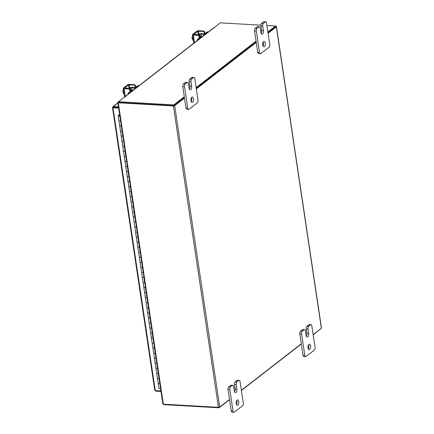 <?xml version="1.0" encoding="UTF-8"?>
<svg xmlns="http://www.w3.org/2000/svg" width="434" height="434" viewBox="0 0 434 434"><rect width="100%" height="100%" fill="white"/><g stroke="black" fill="none" stroke-linecap="round" stroke-linejoin="round"><path stroke-width="0.65" d="M120.023 126.077A1.356 0.467 171.5 0 1 119.686 125.833A1.356 0.467 -8.5 0 0 120.386 126.131A1.356 0.467 -8.5 0 0 121.325 126.05A1.356 0.467 171.5 0 1 120.023 126.077M119.849 125.567A1.356 0.467 -8.5 0 0 119.686 125.833L118.932 120.788A1.356 0.467 -8.5 0 0 119.269 121.026A1.356 0.467 -8.5 0 0 120.571 121.005A1.356 0.467 171.5 0 1 119.632 121.081A1.356 0.467 171.5 0 1 118.932 120.788L118.178 115.737A1.356 0.467 -8.5 0 0 118.878 116.035A1.356 0.467 -8.5 0 0 119.817 115.954M121.531 136.173A1.356 0.467 171.5 0 1 121.195 135.929A1.356 0.467 -8.5 0 0 121.894 136.227A1.356 0.467 -8.5 0 0 122.838 136.146A1.356 0.467 171.5 0 1 121.531 136.173M121.357 135.663A1.356 0.467 -8.5 0 0 121.195 135.929L120.44 130.884A1.356 0.467 -8.5 0 0 120.777 131.122A1.356 0.467 -8.5 0 0 122.084 131.101A1.356 0.467 171.5 0 1 121.14 131.177A1.356 0.467 171.5 0 1 120.44 130.884L119.686 125.833M123.039 146.269A1.356 0.467 171.5 0 1 122.703 146.025A1.356 0.467 -8.5 0 0 123.408 146.323A1.356 0.467 -8.5 0 0 124.346 146.242A1.356 0.467 171.5 0 1 123.039 146.269M122.865 145.759A1.356 0.467 -8.5 0 0 122.703 146.025L121.949 140.979A1.356 0.467 -8.5 0 0 122.285 141.218A1.356 0.467 -8.5 0 0 123.592 141.196A1.356 0.467 171.5 0 1 122.654 141.272A1.356 0.467 171.5 0 1 121.949 140.979L121.195 135.929M124.547 156.365A1.356 0.467 171.5 0 1 124.211 156.121A1.356 0.467 -8.5 0 0 124.916 156.419A1.356 0.467 -8.5 0 0 125.855 156.338A1.356 0.467 171.5 0 1 124.547 156.365M124.374 155.855A1.356 0.467 -8.5 0 0 124.211 156.121L123.457 151.075A1.356 0.467 -8.5 0 0 123.793 151.314A1.356 0.467 -8.5 0 0 125.1 151.292A1.356 0.467 171.5 0 1 124.162 151.368A1.356 0.467 171.5 0 1 123.457 151.075L122.703 146.025M126.055 166.461A1.356 0.467 171.5 0 1 125.719 166.217A1.356 0.467 -8.5 0 0 126.424 166.515A1.356 0.467 -8.5 0 0 127.363 166.434A1.356 0.467 171.5 0 1 126.055 166.461M125.882 165.951A1.356 0.467 -8.5 0 0 125.719 166.217L124.965 161.171A1.356 0.467 -8.5 0 0 125.301 161.415A1.356 0.467 -8.5 0 0 126.609 161.388A1.356 0.467 171.5 0 1 125.67 161.464A1.356 0.467 171.5 0 1 124.965 161.171L124.211 156.121M127.569 176.557A1.356 0.467 171.5 0 1 127.233 176.312A1.356 0.467 -8.5 0 0 127.932 176.611A1.356 0.467 -8.5 0 0 128.871 176.529A1.356 0.467 171.5 0 1 127.569 176.557M127.39 176.047A1.356 0.467 -8.5 0 0 127.233 176.312L126.478 171.267A1.356 0.467 -8.5 0 0 126.815 171.511A1.356 0.467 -8.5 0 0 128.117 171.484A1.356 0.467 171.5 0 1 127.178 171.56A1.356 0.467 171.5 0 1 126.478 171.267L125.719 166.217M129.077 186.653A1.356 0.467 171.5 0 1 128.741 186.408A1.356 0.467 -8.5 0 0 129.44 186.707A1.356 0.467 -8.5 0 0 130.379 186.631A1.356 0.467 171.5 0 1 129.077 186.653M128.898 186.143A1.356 0.467 -8.5 0 0 128.741 186.408L127.987 181.363A1.356 0.467 -8.5 0 0 128.323 181.607A1.356 0.467 -8.5 0 0 129.625 181.58A1.356 0.467 171.5 0 1 128.686 181.656A1.356 0.467 171.5 0 1 127.987 181.363L127.233 176.312M130.585 196.748A1.356 0.467 171.5 0 1 130.249 196.504A1.356 0.467 -8.5 0 0 130.949 196.803A1.356 0.467 -8.5 0 0 131.887 196.727A1.356 0.467 171.5 0 1 130.585 196.748M130.406 196.239A1.356 0.467 -8.5 0 0 130.249 196.504L129.495 191.459A1.356 0.467 -8.5 0 0 129.831 191.703A1.356 0.467 -8.5 0 0 131.133 191.676A1.356 0.467 171.5 0 1 130.195 191.757A1.356 0.467 171.5 0 1 129.495 191.459L128.741 186.408M132.093 206.844A1.356 0.467 171.5 0 1 131.757 206.606A1.356 0.467 -8.5 0 0 132.457 206.899A1.356 0.467 -8.5 0 0 133.401 206.823A1.356 0.467 171.5 0 1 132.093 206.844M131.92 206.334A1.356 0.467 -8.5 0 0 131.757 206.606L131.003 201.555A1.356 0.467 -8.5 0 0 131.339 201.799A1.356 0.467 -8.5 0 0 132.647 201.772A1.356 0.467 171.5 0 1 131.703 201.853A1.356 0.467 171.5 0 1 131.003 201.555L130.249 196.504M133.601 216.94A1.356 0.467 171.5 0 1 133.265 216.702A1.356 0.467 -8.5 0 0 133.97 216.995A1.356 0.467 -8.5 0 0 134.909 216.919A1.356 0.467 171.5 0 1 133.601 216.94M133.428 216.43A1.356 0.467 -8.5 0 0 133.265 216.702L132.511 211.651A1.356 0.467 -8.5 0 0 132.847 211.895A1.356 0.467 -8.5 0 0 134.155 211.868A1.356 0.467 171.5 0 1 133.211 211.949A1.356 0.467 171.5 0 1 132.511 211.651L131.757 206.606M135.11 227.036A1.356 0.467 171.5 0 1 134.773 226.798A1.356 0.467 -8.5 0 0 135.479 227.09A1.356 0.467 -8.5 0 0 136.417 227.015A1.356 0.467 171.5 0 1 135.11 227.036M134.936 226.526A1.356 0.467 -8.5 0 0 134.773 226.798L134.019 221.747A1.356 0.467 -8.5 0 0 134.356 221.991A1.356 0.467 -8.5 0 0 135.663 221.964A1.356 0.467 171.5 0 1 134.724 222.045A1.356 0.467 171.5 0 1 134.019 221.747L133.265 216.702M136.618 237.138A1.356 0.467 171.5 0 1 136.281 236.893A1.356 0.467 -8.5 0 0 136.987 237.186A1.356 0.467 -8.5 0 0 137.925 237.11A1.356 0.467 171.5 0 1 136.618 237.138M136.444 236.622A1.356 0.467 -8.5 0 0 136.281 236.893L135.527 231.843A1.356 0.467 -8.5 0 0 135.864 232.087A1.356 0.467 -8.5 0 0 137.171 232.06A1.356 0.467 171.5 0 1 136.233 232.141A1.356 0.467 171.5 0 1 135.527 231.843L134.773 226.798M138.131 247.234A1.356 0.467 171.5 0 1 137.795 246.989A1.356 0.467 -8.5 0 0 138.495 247.282A1.356 0.467 -8.5 0 0 139.433 247.206A1.356 0.467 171.5 0 1 138.131 247.234M137.952 246.718A1.356 0.467 -8.5 0 0 137.795 246.989L137.035 241.939A1.356 0.467 -8.5 0 0 137.372 242.183A1.356 0.467 -8.5 0 0 138.679 242.156A1.356 0.467 171.5 0 1 137.741 242.237A1.356 0.467 171.5 0 1 137.035 241.939L136.281 236.893M139.639 257.329A1.356 0.467 171.5 0 1 139.303 257.085A1.356 0.467 -8.5 0 0 140.003 257.378A1.356 0.467 -8.5 0 0 140.941 257.302A1.356 0.467 171.5 0 1 139.639 257.329M139.46 256.814A1.356 0.467 -8.5 0 0 139.303 257.085L138.549 252.035A1.356 0.467 -8.5 0 0 138.885 252.279A1.356 0.467 -8.5 0 0 140.187 252.252A1.356 0.467 171.5 0 1 139.249 252.333A1.356 0.467 171.5 0 1 138.549 252.035L137.795 246.989M141.148 267.425A1.356 0.467 171.5 0 1 140.811 267.181A1.356 0.467 -8.5 0 0 141.511 267.48A1.356 0.467 -8.5 0 0 142.45 267.398A1.356 0.467 171.5 0 1 141.148 267.425M140.969 266.91A1.356 0.467 -8.5 0 0 140.811 267.181L140.057 262.131A1.356 0.467 -8.5 0 0 140.394 262.375A1.356 0.467 -8.5 0 0 141.696 262.348A1.356 0.467 171.5 0 1 140.757 262.429A1.356 0.467 171.5 0 1 140.057 262.131L139.303 257.085M142.656 277.521A1.356 0.467 171.5 0 1 142.319 277.277A1.356 0.467 -8.5 0 0 143.019 277.576A1.356 0.467 -8.5 0 0 143.963 277.494A1.356 0.467 171.5 0 1 142.656 277.521M142.482 277.006A1.356 0.467 -8.5 0 0 142.319 277.277L141.565 272.226A1.356 0.467 -8.5 0 0 141.902 272.471A1.356 0.467 -8.5 0 0 143.204 272.449A1.356 0.467 171.5 0 1 142.265 272.525A1.356 0.467 171.5 0 1 141.565 272.226L140.811 267.181M144.164 287.617A1.356 0.467 171.5 0 1 143.828 287.373A1.356 0.467 -8.5 0 0 144.533 287.671A1.356 0.467 -8.5 0 0 145.471 287.59A1.356 0.467 171.5 0 1 144.164 287.617M143.99 287.107A1.356 0.467 -8.5 0 0 143.828 287.373L143.074 282.328A1.356 0.467 -8.5 0 0 143.41 282.567A1.356 0.467 -8.5 0 0 144.717 282.545A1.356 0.467 171.5 0 1 143.773 282.621A1.356 0.467 171.5 0 1 143.074 282.328L142.319 277.277M145.672 297.713A1.356 0.467 171.5 0 1 145.336 297.469A1.356 0.467 -8.5 0 0 146.041 297.767A1.356 0.467 -8.5 0 0 146.98 297.686A1.356 0.467 171.5 0 1 145.672 297.713M145.498 297.203A1.356 0.467 -8.5 0 0 145.336 297.469L144.582 292.424A1.356 0.467 -8.5 0 0 144.918 292.662A1.356 0.467 -8.5 0 0 146.225 292.641A1.356 0.467 171.5 0 1 145.287 292.717A1.356 0.467 171.5 0 1 144.582 292.424L143.828 287.373M147.18 307.809A1.356 0.467 171.5 0 1 146.844 307.565A1.356 0.467 -8.5 0 0 147.549 307.863A1.356 0.467 -8.5 0 0 148.488 307.782A1.356 0.467 171.5 0 1 147.18 307.809M147.007 307.299A1.356 0.467 -8.5 0 0 146.844 307.565L146.09 302.52A1.356 0.467 -8.5 0 0 146.426 302.758A1.356 0.467 -8.5 0 0 147.734 302.737A1.356 0.467 171.5 0 1 146.795 302.813A1.356 0.467 171.5 0 1 146.09 302.52L145.336 297.469M148.694 317.905A1.356 0.467 171.5 0 1 148.357 317.661A1.356 0.467 -8.5 0 0 149.057 317.959A1.356 0.467 -8.5 0 0 149.996 317.878A1.356 0.467 171.5 0 1 148.694 317.905M148.515 317.395A1.356 0.467 -8.5 0 0 148.357 317.661L147.598 312.616A1.356 0.467 -8.5 0 0 147.934 312.854A1.356 0.467 -8.5 0 0 149.242 312.833A1.356 0.467 171.5 0 1 148.303 312.909A1.356 0.467 171.5 0 1 147.598 312.616L146.844 307.565M150.202 328.001A1.356 0.467 171.5 0 1 149.866 327.757A1.356 0.467 -8.5 0 0 150.565 328.055A1.356 0.467 -8.5 0 0 151.504 327.974A1.356 0.467 171.5 0 1 150.202 328.001M150.023 327.491A1.356 0.467 -8.5 0 0 149.866 327.757L149.112 322.712A1.356 0.467 -8.5 0 0 149.448 322.956A1.356 0.467 -8.5 0 0 150.75 322.929A1.356 0.467 171.5 0 1 149.811 323.004A1.356 0.467 171.5 0 1 149.112 322.712L148.357 317.661M151.71 338.097A1.356 0.467 171.5 0 1 151.374 337.853A1.356 0.467 -8.5 0 0 152.074 338.151A1.356 0.467 -8.5 0 0 153.012 338.07A1.356 0.467 171.5 0 1 151.71 338.097M151.531 337.587A1.356 0.467 -8.5 0 0 151.374 337.853L150.62 332.807A1.356 0.467 -8.5 0 0 150.956 333.052A1.356 0.467 -8.5 0 0 152.258 333.024A1.356 0.467 171.5 0 1 151.32 333.1A1.356 0.467 171.5 0 1 150.62 332.807L149.866 327.757M153.218 348.193A1.356 0.467 171.5 0 1 152.882 347.949A1.356 0.467 -8.5 0 0 153.582 348.247A1.356 0.467 -8.5 0 0 154.526 348.171A1.356 0.467 171.5 0 1 153.218 348.193M153.045 347.683A1.356 0.467 -8.5 0 0 152.882 347.949L152.128 342.903A1.356 0.467 -8.5 0 0 152.464 343.148A1.356 0.467 -8.5 0 0 153.766 343.12A1.356 0.467 171.5 0 1 152.828 343.196A1.356 0.467 171.5 0 1 152.128 342.903L151.374 337.853M154.726 358.289A1.356 0.467 171.5 0 1 154.39 358.05A1.356 0.467 -8.5 0 0 155.09 358.343A1.356 0.467 -8.5 0 0 156.034 358.267A1.356 0.467 171.5 0 1 154.726 358.289M154.553 357.779A1.356 0.467 -8.5 0 0 154.39 358.05L153.636 352.999A1.356 0.467 -8.5 0 0 153.972 353.243A1.356 0.467 -8.5 0 0 155.28 353.216A1.356 0.467 171.5 0 1 154.336 353.298A1.356 0.467 171.5 0 1 153.636 352.999L152.882 347.949M156.235 368.385A1.356 0.467 171.5 0 1 155.898 368.146A1.356 0.467 -8.5 0 0 156.603 368.439A1.356 0.467 -8.5 0 0 157.542 368.363A1.356 0.467 171.5 0 1 156.235 368.385M156.061 367.875A1.356 0.467 -8.5 0 0 155.898 368.146L155.144 363.095A1.356 0.467 -8.5 0 0 155.481 363.339A1.356 0.467 -8.5 0 0 156.788 363.312A1.356 0.467 171.5 0 1 155.849 363.394A1.356 0.467 171.5 0 1 155.144 363.095L154.39 358.05M157.743 378.481A1.356 0.467 171.5 0 1 157.406 378.242A1.356 0.467 -8.5 0 0 158.112 378.535A1.356 0.467 -8.5 0 0 159.05 378.459A1.356 0.467 171.5 0 1 157.743 378.481M157.569 377.971A1.356 0.467 -8.5 0 0 157.406 378.242L156.652 373.191A1.356 0.467 -8.5 0 0 156.989 373.435A1.356 0.467 -8.5 0 0 158.296 373.408A1.356 0.467 171.5 0 1 157.358 373.49A1.356 0.467 171.5 0 1 156.652 373.191L155.898 368.146M157.406 378.242L158.16 383.287A1.356 0.467 -8.5 0 0 158.497 383.531A1.356 0.467 -8.5 0 0 159.804 383.504A1.356 0.467 171.5 0 1 158.866 383.585A1.356 0.467 171.5 0 1 158.16 383.287L158.915 388.338A1.356 0.467 -8.5 0 0 159.251 388.576A1.356 0.467 -8.5 0 0 160.558 388.555M119.665 114.929L118.851 115.634L119.784 115.715M119.583 115.759L119.513 115.07A1.356 0.467 -8.5 0 1 119.681 115.048M119.6 114.489L118.336 115.466A1.356 0.467 -8.5 0 0 118.178 115.737M308.498 344.921A2.718 1.329 -86.7 0 1 308.775 345.887A2.718 1.329 -86.7 0 1 308.265 348.947M307.988 347.976A2.718 1.329 -86.7 0 1 309.426 344.271A2.718 1.329 -86.7 0 1 310.549 345.99A2.718 1.329 -86.7 0 1 309.111 349.695A2.718 1.329 -86.7 0 1 307.988 347.976M306.377 336.323A2.718 1.329 93.3 0 0 306.887 333.269L306.23 328.874A2.061 1.009 -86.7 0 1 306.919 326.2L308.813 324.73A2.061 1.009 -86.7 0 1 309.22 324.589L310.999 324.692A2.061 1.009 93.3 0 0 310.592 324.833L308.813 324.73M306.919 326.2L308.693 326.303L310.592 324.833M310.999 324.692A2.061 1.009 93.3 0 1 311.856 325.994L315.051 347.401A2.061 1.009 93.3 0 1 314.368 350.075L306.062 356.515A2.061 1.009 93.3 0 1 305.655 356.656L303.876 356.553A2.061 1.009 -86.7 0 1 303.019 355.245L299.823 333.844A2.061 1.009 -86.7 0 1 300.507 331.169L302.406 329.699A2.061 1.009 -86.7 0 1 302.813 329.558L304.592 329.661A2.061 1.009 93.3 0 0 304.185 329.802L302.406 329.699M300.507 331.169L302.286 331.272L304.185 329.802M303.019 355.245L304.798 355.348L301.597 333.947L299.823 333.844M302.286 331.272A2.061 1.009 93.3 0 0 301.597 333.947M304.798 355.348A2.061 1.009 93.3 0 0 305.655 356.656M308.693 326.303A2.061 1.009 93.3 0 0 308.01 328.977L306.23 328.874M304.592 329.661A2.061 1.009 93.3 0 1 305.444 330.963L306.1 335.357A2.718 1.329 93.3 0 0 307.229 337.072A2.718 1.329 93.3 0 0 308.666 333.366L308.01 328.977M263.226 42.033A2.718 1.329 -86.7 0 1 263.509 42.999A2.718 1.329 -86.7 0 1 262.999 46.058M262.722 45.087A2.718 1.329 -86.7 0 1 264.16 41.382A2.718 1.329 -86.7 0 1 265.282 43.102A2.718 1.329 -86.7 0 1 263.845 46.807A2.718 1.329 -86.7 0 1 262.722 45.087M261.111 33.434A2.718 1.329 93.3 0 0 261.621 30.38L260.964 25.986A2.061 1.009 -86.7 0 1 261.653 23.311L263.546 21.841A2.061 1.009 -86.7 0 1 263.953 21.7L265.733 21.803A2.061 1.009 93.3 0 0 265.326 21.944L263.546 21.841M261.653 23.311L263.427 23.414L265.326 21.944M265.733 21.803A2.061 1.009 93.3 0 1 266.584 23.11L269.785 44.512A2.061 1.009 93.3 0 1 269.096 47.187L260.791 53.626A2.061 1.009 93.3 0 1 260.389 53.767L258.61 53.664A2.061 1.009 -86.7 0 1 257.753 52.357L254.557 30.955A2.061 1.009 -86.7 0 1 255.241 28.281L257.14 26.81A2.061 1.009 -86.7 0 1 257.546 26.669L259.32 26.772A2.061 1.009 93.3 0 0 258.919 26.913L257.14 26.81M255.241 28.281L257.02 28.384L258.919 26.913M257.753 52.357L259.532 52.46L256.331 31.058L254.557 30.955M257.02 28.384A2.061 1.009 93.3 0 0 256.331 31.058M259.532 52.46A2.061 1.009 93.3 0 0 260.389 53.767M263.427 23.414A2.061 1.009 93.3 0 0 262.744 26.089L260.964 25.986M259.32 26.772A2.061 1.009 93.3 0 1 260.178 28.074L260.834 32.469A2.718 1.329 93.3 0 0 261.962 34.188A2.718 1.329 93.3 0 0 263.4 30.483L262.744 26.089M236.72 400.566A2.718 1.329 -86.7 0 1 236.997 401.531A2.718 1.329 -86.7 0 1 236.487 404.591M236.21 403.62A2.718 1.329 -86.7 0 1 237.648 399.915A2.718 1.329 -86.7 0 1 238.771 401.634A2.718 1.329 -86.7 0 1 237.333 405.34A2.718 1.329 -86.7 0 1 236.21 403.62M234.599 391.967A2.718 1.329 93.3 0 0 235.109 388.913L234.452 384.519A2.061 1.009 -86.7 0 1 235.141 381.844L237.035 380.374A2.061 1.009 -86.7 0 1 237.441 380.233L239.221 380.336A2.061 1.009 93.3 0 0 238.814 380.477L237.035 380.374M235.141 381.844L236.921 381.947L238.814 380.477M239.221 380.336A2.061 1.009 93.3 0 1 240.078 381.643L243.273 403.045A2.061 1.009 93.3 0 1 242.59 405.719L234.284 412.159A2.061 1.009 93.3 0 1 233.877 412.3L232.098 412.197A2.061 1.009 -86.7 0 1 231.241 410.889L228.045 389.488A2.061 1.009 -86.7 0 1 228.729 386.813L230.628 385.343A2.061 1.009 -86.7 0 1 231.034 385.202L232.814 385.305A2.061 1.009 93.3 0 0 232.407 385.446L230.628 385.343M228.729 386.813L230.508 386.916L232.407 385.446M231.241 410.889L233.02 410.993L229.819 389.591L228.045 389.488M230.508 386.916A2.061 1.009 93.3 0 0 229.819 389.591M233.02 410.993A2.061 1.009 93.3 0 0 233.877 412.3M236.921 381.947A2.061 1.009 93.3 0 0 236.232 384.622L234.452 384.519M232.814 385.305A2.061 1.009 93.3 0 1 233.666 386.607L234.322 391.001A2.718 1.329 93.3 0 0 235.45 392.721A2.718 1.329 93.3 0 0 236.888 389.016L236.232 384.622M191.454 97.677A2.718 1.329 -86.7 0 1 191.73 98.643A2.718 1.329 -86.7 0 1 191.22 101.702M190.944 100.731A2.718 1.329 -86.7 0 1 192.381 97.026A2.718 1.329 -86.7 0 1 193.504 98.746A2.718 1.329 -86.7 0 1 192.067 102.451A2.718 1.329 -86.7 0 1 190.944 100.731M189.332 89.078A2.718 1.329 93.3 0 0 189.842 86.024L189.186 81.63A2.061 1.009 -86.7 0 1 189.875 78.955L191.768 77.485A2.061 1.009 -86.7 0 1 192.175 77.344L193.955 77.447A2.061 1.009 93.3 0 0 193.548 77.588L191.768 77.485M189.875 78.955L191.649 79.059L193.548 77.588M193.955 77.447A2.061 1.009 93.3 0 1 194.806 78.755L198.007 100.156A2.061 1.009 93.3 0 1 197.318 102.831L189.012 109.27A2.061 1.009 93.3 0 1 188.611 109.411L186.832 109.308A2.061 1.009 -86.7 0 1 185.974 108.006L182.779 86.599A2.061 1.009 -86.7 0 1 183.463 83.925L185.361 82.455A2.061 1.009 -86.7 0 1 185.768 82.314L187.542 82.417A2.061 1.009 93.3 0 0 187.141 82.558L185.361 82.455M183.463 83.925L185.242 84.028L187.141 82.558M185.974 108.006L187.754 108.104L184.553 86.702L182.779 86.599M185.242 84.028A2.061 1.009 93.3 0 0 184.553 86.702M187.754 108.104A2.061 1.009 93.3 0 0 188.611 109.411M191.649 79.059A2.061 1.009 93.3 0 0 190.965 81.733L189.186 81.63M187.542 82.417A2.061 1.009 93.3 0 1 188.399 83.719L189.056 88.113A2.718 1.329 93.3 0 0 190.184 89.833A2.718 1.329 93.3 0 0 191.622 86.127L190.965 81.733M130.33 89.61A2.17 1.063 -86.7 0 1 130.336 89.605A2.17 1.063 -86.7 0 1 130.759 89.458A2.17 1.063 -86.7 0 1 131.54 90.31M128.046 94.183A1.302 0.64 -86.7 0 1 128.507 92.881L129.403 92.936L131.35 91.422A2.007 0.689 -8.5 0 0 131.589 91.026A2.007 0.689 -8.5 0 0 130.553 90.587L130.515 90.587M130.569 91.178A0.977 0.336 171.5 0 1 130.455 91.373L128.507 92.881M129.403 92.936A1.302 0.64 93.3 0 0 129.11 93.359M130.016 87.804A1.899 0.651 -8.5 0 1 132.354 87.337L134.578 87.467A0.977 0.336 171.5 0 0 135.891 87.158L137.838 85.65A1.302 0.64 -86.7 0 1 138.093 85.558L138.994 85.606A1.302 0.64 93.3 0 0 138.734 85.699L137.838 85.65M134.312 89.328L134.09 87.842L131.865 87.717L132.262 90.353M134.09 87.842A2.007 0.689 -8.5 0 0 136.786 87.207L138.734 85.699M129.533 88.726L130.699 87.993A0.868 0.298 171.5 0 1 131.865 87.717M130.677 87.842L129.777 87.787L128.757 88.579M132.484 90.744A1.356 0.667 -86.7 0 1 132.695 90.489A1.356 0.667 -86.7 0 1 132.934 90.397M123.489 89.182L122.871 90.766L122.882 92.252L123.885 92.312M122.844 91.01A2.382 1.166 93.3 0 0 122.833 91.731L123.864 93.961A2.745 1.34 -86.7 0 1 123.858 93.961M127.509 88.509A1.524 0.749 93.3 0 0 126.945 87.863A1.524 0.749 93.3 0 0 126.647 87.966A1.524 0.749 93.3 0 0 126.316 88.438M135.028 86.35A1.356 1.09 -127.8 0 0 133.656 85.021L134.144 84.641A1.356 1.09 52.2 0 1 135.517 85.97L135.028 86.35L135.24 87.771M134.144 84.641L129.701 84.386A1.573 0.537 -8.5 0 0 127.585 84.885L123.484 88.064A1.573 0.537 -8.5 0 0 123.294 88.373A1.573 0.537 -8.5 0 0 124.113 88.72L128.556 88.975L129.044 88.596L124.319 88.221L128.48 84.934L133.656 85.021M129.044 88.596A1.356 1.09 52.2 0 1 130.417 89.925L130.71 91.921M126.609 88.455A1.524 0.749 93.3 0 0 126.478 88.145M130.417 89.925L129.929 90.305L130.124 91.628M129.929 90.305A1.356 1.09 -127.8 0 0 128.556 88.975M135.517 85.97L135.706 87.267M199.542 35.951A2.17 1.063 -86.7 0 1 199.548 35.951A2.17 1.063 -86.7 0 1 199.976 35.8A2.17 1.063 -86.7 0 1 200.752 36.657M197.258 40.53A1.302 0.64 -86.7 0 1 197.72 39.223L198.62 39.277L200.568 37.763A2.007 0.689 -8.5 0 0 200.806 37.367A2.007 0.689 -8.5 0 0 199.765 36.928L199.727 36.928M199.786 37.519A0.977 0.336 171.5 0 1 199.667 37.715L197.72 39.223M198.62 39.277A1.302 0.64 93.3 0 0 198.322 39.706M199.228 34.145A1.899 0.651 -8.5 0 1 201.566 33.684L203.79 33.809A0.977 0.336 171.5 0 0 205.103 33.499L207.051 31.991A1.302 0.64 -86.7 0 1 207.306 31.899L208.206 31.953A1.302 0.64 93.3 0 0 207.951 32.04L207.051 31.991M203.524 35.669L203.302 34.188L201.083 34.058L201.474 36.695M203.302 34.188A2.007 0.689 -8.5 0 0 206.004 33.554L207.951 32.04M198.745 35.073L199.911 34.335A0.868 0.298 171.5 0 1 201.083 34.058M199.89 34.183L198.994 34.129L197.969 34.921M201.696 37.085A1.356 0.667 -86.7 0 1 201.913 36.83A1.356 0.667 -86.7 0 1 202.152 36.738L199.678 36.592M192.701 35.523L192.088 37.107L192.099 38.593L193.097 38.653M192.061 37.351A2.382 1.166 93.3 0 0 192.05 38.073A2.382 1.166 93.3 0 0 192.05 38.111L193.076 40.302M196.721 34.85A1.524 0.749 93.3 0 0 196.163 34.205A1.524 0.749 93.3 0 0 195.864 34.313A1.524 0.749 93.3 0 0 195.528 34.78M204.246 32.691A1.356 1.09 -127.8 0 0 202.873 31.362L203.362 30.982A1.356 1.09 52.2 0 1 204.729 32.311L204.246 32.691L204.457 34.112M203.362 30.982L198.913 30.727A1.573 0.537 -8.5 0 0 196.797 31.226L192.696 34.405A1.573 0.537 -8.5 0 0 192.512 34.715A1.573 0.537 -8.5 0 0 193.325 35.062L197.768 35.317L198.257 34.937L193.531 34.563L197.698 31.275L202.873 31.362M198.257 34.937A1.356 1.09 52.2 0 1 199.629 36.266L199.928 38.263M195.826 34.796A1.524 0.749 93.3 0 0 195.696 34.487M199.629 36.266L199.141 36.646L199.342 37.97M199.141 36.646A1.356 1.09 -127.8 0 0 197.768 35.317M204.729 32.311L204.924 33.608M160.916 390.931L155.28 390.605L154.9 390.22L155.871 391.153L155.79 390.638M155.871 391.153L160.992 391.446M117.858 102.836L112.883 106.693L113.334 106.558L113.339 107.442L112.634 107.399L113.014 107.806L113.399 107.513L118.601 107.811M118.46 106.851L113.334 106.558L112.634 107.399L113.014 107.806L118.65 108.131M118.569 107.605L113.502 107.312M184.488 98.057L174.685 105.657A0.955 0.325 -8.5 0 1 173.405 105.956L118.314 102.793L163.352 404.168A0.955 0.325 171.5 0 1 162.864 403.962L117.82 102.581A0.955 0.325 -8.5 0 1 117.934 102.391L118.493 101.957M275.639 26.447L275.948 26.463A0.955 0.325 -8.5 0 1 276.436 26.675L321.48 328.05A0.955 0.325 171.5 0 1 321.366 328.24L313.142 334.619M173.79 105.663L118.623 102.462M163.352 404.168L218.448 407.336A0.955 0.325 171.5 0 0 219.723 407.038L229.532 399.437M196.325 88.883L256.266 42.413M268.098 33.239L276.328 26.859A0.955 0.325 -8.5 0 0 276.436 26.675M301.31 343.793L241.364 390.264M173.98 105.614L184.412 97.531L173.909 105.668L173.801 104.914L184.298 96.777M196.244 88.357L256.19 41.886L196.244 88.357M267.908 31.953L275.574 26.013L275.688 26.767L268.022 32.707L275.633 26.794M117.82 102.581A0.955 0.325 -8.5 0 0 118.314 102.793M213.848 27.966L220.233 22.834L260.932 25.172M125.556 96.755L124.873 96.76L118.46 101.73L173.801 104.914M173.909 105.668L118.574 102.484L118.46 101.73M125.54 96.641L125.187 96.619A0.955 0.765 -127.8 0 0 124.737 96.749L213.3 28.091A0.955 0.765 52.2 0 1 213.75 27.96L214.401 27.874L213.821 27.803M196.13 87.603L256.076 41.132M275.574 26.013L266.948 25.519M124.737 96.749A0.955 0.765 -127.8 0 0 124.536 97.026M163.661 404.19L163.726 404.618L219.067 407.803L229.564 399.665M320.807 328.674L313.174 334.842M301.342 344.016L241.396 390.486M218.991 407.304L219.067 407.803M306.887 333.269L308.666 333.366M261.621 30.38L263.4 30.483M235.109 388.913L236.888 389.016M189.842 86.024L191.622 86.127M130.922 89.491L130.699 87.993M129.213 84.766L129.674 87.869M124.113 88.72L125.252 96.353M129.001 88.39L128.48 84.934M200.139 35.838L199.911 34.335M198.425 31.107L198.891 34.21M193.325 35.062L194.465 42.695M198.213 34.736L197.698 31.275M155.28 390.605L113.014 107.806M113.334 106.558L117.885 103.032M173.405 105.956L218.448 407.336M174.685 105.657L219.723 407.038M321.366 328.24L276.328 26.859M213.75 27.96L125.187 96.619M130.759 89.458L130.249 89.426M131.643 91.395L131.589 91.026M132.94 90.391L130.46 90.25M123.294 88.373L124.574 96.934M199.976 35.8L199.461 35.772M200.861 37.736L200.806 37.367M192.512 34.715L193.781 43.226M112.52 107.594L154.786 390.405"/></g></svg>
